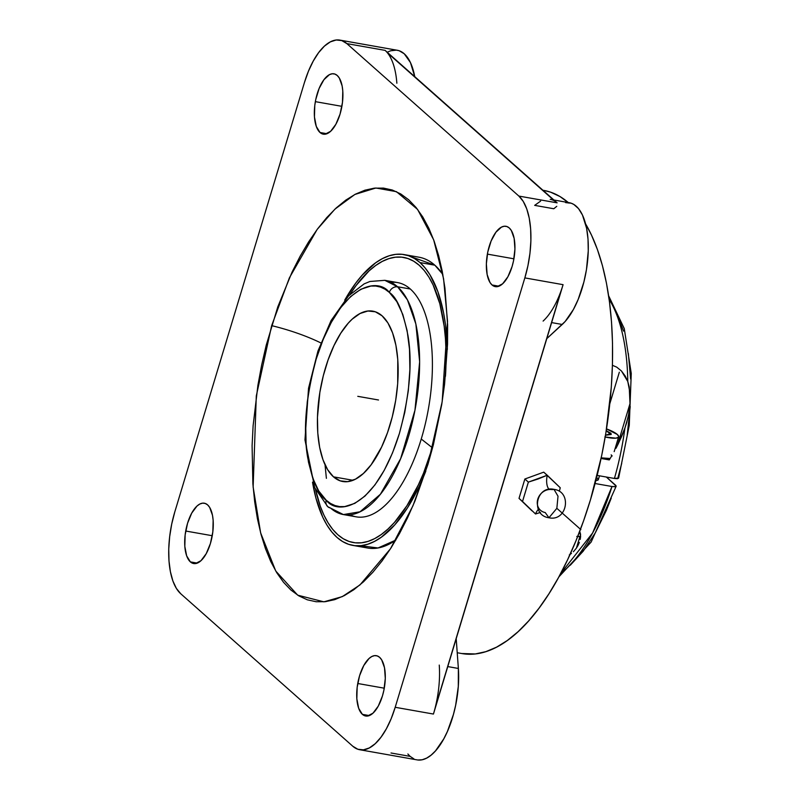 <?xml version="1.0" encoding="UTF-8"?>
<svg xmlns="http://www.w3.org/2000/svg" width="800" height="800" viewBox="0 0 800 800"><rect width="100%" height="100%" fill="white"/><g stroke="black" fill="none" stroke-linecap="round" stroke-linejoin="round"><path stroke-width="1.2" d="M391.06 282.37A118.94 52.32 100 0 1 410.32 289.01A118.94 52.32 -80 0 0 397.62 282.59L384.82 280.33A118.94 52.32 100 0 1 397.53 286.75A118.94 52.32 100 0 1 397.68 286.88A118.94 52.32 100 0 1 412.42 422.07A118.94 52.32 100 0 1 343.39 514.57L356.19 516.83A118.94 52.32 -80 0 0 421.25 439.02A118.94 52.32 -80 0 0 410.32 289.01L397.53 286.75A118.94 52.32 100 0 1 397.68 286.88A7.15 6.19 131.9 0 0 389.34 292.41L396.84 301.67L402.84 314.56L407.11 330.59L409.49 349.14L409.89 369.5L408.29 390.88L404.75 412.48L399.41 433.45L392.48 453.01L384.21 470.38L374.94 484.92L365 496.06L354.79 503.38L344.69 506.59L339.81 506.62L335.09 505.58L330.6 503.49L326.37 500.37C337.31 515.36 375.6 509.76 399.41 433.45C409.72 395.24 412.57 362.6 407.97 335.54C403.19 311.89 396.99 297.51 389.34 292.41A7.15 6.19 -48.1 0 1 397.68 286.88L407.46 299.91L415.87 324.03L419.64 361.76L414.96 410.22L400.65 458.64L380.4 494.24L360.05 511.78L343.39 514.57A118.94 52.32 100 0 1 330.68 508.15A118.94 52.32 100 0 1 330.53 508.01A7.15 6.19 131.9 0 1 327.71 506.63A7.15 6.19 -48.1 0 1 326.23 500.25L326.23 500.25A7.15 6.19 131.9 0 0 327.71 506.63M615.68 486.61L616.18 486.09L615.06 486.74L611.99 486.51A154.98 68.18 -80 0 1 560.63 573.64L592.61 532.99L611.99 486.51L615.68 486.61L616.18 486.09L615.64 485.27L615.18 486.72M427.98 464.2L442.16 401.8L447.53 321.39L443.59 278.82L433.67 239.84L417.58 209.41L396.44 191.67L375.87 188L354.87 194.46L334.95 209.12L317.13 229.47L289.42 277.79L271.65 325.64A63.63 14.89 -163.2 0 1 320.86 342.93A63.63 14.89 16.8 0 0 271.65 325.64L256.29 395.99L253.13 487.02L260.63 532.87L275.75 571.03L297.71 595.18L323.89 601.83L342.27 596.63L359.95 584.94L390.48 548.77L412.94 505.81L427.98 464.2L433.38 444.74L441.72 404.58L444.57 384.26L447.54 344.13L447.61 324.7L444.94 288.05L442.22 271.18L438.61 255.51L434.15 241.17L428.88 228.32L422.84 217.07L416.1 207.54L408.72 199.81L400.78 193.96L392.34 190.04L383.5 188.1L374.32 188.15L364.92 190.19L355.37 194.2L345.76 200.14L336.2 207.96L326.76 217.59L317.55 228.92L308.65 241.84L300.14 256.25L292.11 271.98L277.8 306.85L266.25 345.09L261.66 365.03L257.91 385.26L253.11 425.79L252.09 445.71L252.89 483.89L254.69 501.79L257.41 518.66L261.02 534.33L265.48 548.66L270.75 561.52L276.79 572.76L283.53 582.3L290.91 590.03L298.85 595.88L307.29 599.8L316.13 601.74L325.3 601.69L334.71 599.65L344.26 595.64L353.87 589.69L363.43 581.87L372.87 572.25L382.08 560.92L390.98 547.99L399.49 533.59L407.52 517.86L414.99 500.93L427.98 464.2M411.46 256.89L434.83 265.19L442.82 274.36A147.65 64.96 -80 0 0 434.83 265.19L419.99 262.57A147.65 64.96 100 0 1 447.35 349.43L445.5 324.72L443.59 312.84L437.9 291.7L429.93 274.73L425.19 268.01L419.99 262.57L434.83 265.19A147.65 64.96 -80 0 0 419.05 257.22L404.22 254.6A147.65 64.96 100 0 1 419.99 262.57L414.39 258.45L408.45 255.69L402.22 254.32L395.76 254.35L389.14 255.79L382.41 258.62L375.64 262.8L362.26 275.09L355.77 283.07L344.71 300.17A147.65 64.96 100 0 1 404.22 254.6M560.24 487.75L547.23 475.24A13.03 5.73 -80 0 0 549.25 489.32A13.03 5.73 100 0 1 547.23 475.24L528.37 482.11L522.52 501.48L535.53 513.98L540.47 512.46L535.53 513.98A13.03 5.73 100 0 1 538.3 509.42A13.03 5.73 -80 0 0 535.53 513.98L519.02 498.38L524.87 479.01L528.37 482.11L522.52 501.48L519.02 498.38L524.87 479.01L543.73 472.15L547.23 475.24L538.13 478.98L528.37 482.11L524.87 479.01L543.73 472.15L560.24 487.75L559.62 490.27L560.24 487.75M553.98 489.36L558.02 496.22L556.85 508.32L548.96 517.76L556.85 508.32L558.02 496.22L553.98 489.36L552.13 489.62A12.3 10.67 -48.4 0 0 537.79 499.15A12.3 10.67 -48.4 0 0 545.21 512.53L548.96 517.76C567.1 521.91 572.45 491.67 553.98 489.36C535.85 485.21 530.49 515.44 548.96 517.76M333.48 476.84A86.5 38.05 100 0 1 322.61 378.57A86.5 38.05 100 0 1 372.85 311.15A86.5 38.05 100 0 1 382.09 315.82L375.33 311.79L367.9 311.01L360.07 313.5L352.16 319.18L348.27 323.15L340.8 333.16L333.97 345.6L328.07 359.99L323.3 375.77L319.86 392.34L317.46 417.29L317.79 433.04L319.65 447.39L322.98 459.77L327.65 469.71L333.48 476.84L340.23 480.87L347.67 481.65L355.49 479.15L363.4 473.47L371.1 464.83L381.59 447.06L387.5 432.67L392.26 416.89L395.7 400.31L397.69 383.59L397.78 359.61L395.91 345.27L392.58 332.89L387.92 322.94L382.09 315.82A86.5 38.05 100 0 1 392.95 414.09A86.5 38.05 100 0 1 342.72 481.51A86.5 38.05 100 0 1 333.48 476.84L353 480.29L333.48 476.84M343.39 514.57L327.77 506.69L314.72 487.68L304.97 439.93L308.53 388.27L317.94 351.06L331.07 320.57L348.59 295.83L364.12 283.89L369.92 281.48L384.82 280.33L397.53 286.75L410.32 289.01A118.94 52.32 100 0 1 421.25 439.02L432.48 447.84A144.77 63.69 -80 0 0 433.26 445.22M445.45 376.29A144.77 63.69 -80 0 0 418.68 264.82A144.77 63.69 -80 0 0 349.98 294.42L356.22 285.35L369.09 270.88L375.7 265.48L382.33 261.38L388.93 258.61L395.43 257.2L401.76 257.16L407.87 258.51L413.69 261.21L419.18 265.25L424.28 270.59L428.93 277.17L433.1 284.94L439.82 303.71L444.19 326.19L445.44 338.55L446.03 351.5L445.45 376.29M595.88 480.47A10.96 2.56 16.8 0 0 598.34 479.63L599.49 475.82M611.99 486.51L595.08 483.52L611.99 486.51M571.48 553.4L569.33 554.9L571.48 553.4M576.43 548.1L573.37 551.75L576.43 548.1L579.94 536.49L576.43 548.1L578.08 545.33L576.43 548.1M579.35 542.42L578.08 545.33L579.35 542.42M577.69 536.52A10.96 2.56 16.8 0 0 580.62 536.34L579.72 531.3L580.57 534.27L580.22 539.41L580.62 536.34L576.8 536.44M626.86 422.06L624.9 428.1L628.39 415.97L630 403.6L629.22 386.94L627.77 381.45L625.15 375.94L621.46 371L616.71 367.13L612.42 365.3L616.71 367.13L621.46 371L627.77 381.45L629.92 392.53L630 403.6L617.24 445.84L630 403.6L628.97 412.9L626.58 423M352.78 545.39A147.65 64.96 100 0 1 337.01 537.42L342.6 541.54L348.55 544.3L354.78 545.67L361.24 545.63L367.86 544.19L374.59 541.37L381.35 537.18L394.74 524.9L407.5 507.81L419.14 486.58L425.83 471.1A147.65 64.96 100 0 1 352.78 545.39L367.62 548.01A147.65 64.96 -80 0 0 395.82 540.07L378.05 547.97L360.37 545.72M601.2 457.86A18.02 4.22 16.8 0 0 610.15 458.5L601.2 457.86M604.87 436.94L615.82 438.17L618.37 437.3L618.68 436.53L617.32 434.47A18.02 4.22 -163.2 0 0 606.52 428.91L617.32 434.47A18.02 4.22 -163.2 0 1 618.64 436.86A18.02 4.22 -163.2 0 1 605.2 437.01M457.23 652.74L461.84 653.55A235.17 103.46 -80 0 0 592.26 493.69A235.17 103.46 -80 0 0 585.63 223.96L591.49 235.08L597.41 249.5L602.42 265.58L606.46 283.16L609.51 302.08L611.53 322.16L612.51 343.2L612.43 365L611.29 387.34L605.9 432.82L601.7 455.51L590.49 499.7L583.59 520.78L575.91 540.91L567.53 559.89L558.52 577.55L548.98 593.71L539 608.21L528.66 620.92L518.08 631.71L507.34 640.49L496.57 647.16L485.85 651.66L475.3 653.95L461.73 653.53M492.04 284.98A30.64 13.48 100 0 1 488.19 250.17A30.64 13.48 100 0 1 505.98 226.29A30.64 13.48 100 0 1 509.25 227.95A30.64 13.48 100 0 1 513.1 262.75A30.64 13.48 100 0 1 495.31 286.63A30.64 13.48 100 0 1 492.04 284.98L498.95 286.2L492.04 284.98L494.43 286.4L497.06 286.68L502.64 283.78L507.91 276.73L512.07 266.59L513.53 260.83L514.93 249.04L514.15 238.38L511.32 230.47L509.25 227.95L506.86 226.52L504.23 226.24L501.46 227.13L495.93 232.2L491.12 240.97L487.76 252.09L486.36 263.88L487.14 274.54L489.97 282.45L492.04 284.98M362.4 714.36A30.64 13.48 100 0 1 358.55 679.56A30.64 13.48 100 0 1 376.34 655.68A30.64 13.48 100 0 1 379.62 657.33A30.64 13.48 100 0 1 383.46 692.14A30.64 13.48 100 0 1 365.67 716.01A30.64 13.48 100 0 1 362.4 714.36L369.31 715.58L362.4 714.36L364.79 715.79L367.42 716.06L373 713.17L378.27 706.11L382.43 695.97L383.89 690.21L385.29 678.42L384.51 667.76L381.68 659.86L379.62 657.33L377.22 655.91L374.59 655.63L371.82 656.51L369.02 658.52L363.75 665.58L359.58 675.72L357.16 687.4L356.84 698.85L358.68 708.32L362.4 714.36M413.89 758.87L410.14 756.38L391.02 752.99M190.37 561.89A30.64 13.48 100 0 1 186.53 527.09A30.64 13.48 100 0 1 204.32 503.21A30.64 13.48 100 0 1 207.59 504.86A30.64 13.48 100 0 1 211.44 539.67A30.64 13.48 100 0 1 193.65 563.54A30.64 13.48 100 0 1 190.37 561.89L197.29 563.11L190.37 561.89L192.77 563.32L195.4 563.59L200.97 560.7L206.24 553.64L210.41 543.5L212.83 531.82L213.15 520.37L212.49 515.29L209.66 507.39L207.59 504.86L205.2 503.44L202.57 503.16L199.8 504.04L196.99 506.05L191.72 513.11L187.56 523.25L185.14 534.93L184.82 546.38L186.66 555.85L190.37 561.89M439.25 665.08A64.87 28.54 100 0 1 433.44 714.05L395.2 707.29L433.44 714.05L563.08 284.67L524.84 277.9L395.2 707.29A64.87 28.54 100 0 1 359.71 749.73A64.87 28.54 100 0 1 352.78 746.23L180.75 593.76A64.87 28.54 100 0 1 174.79 511.94L304.43 82.55A64.87 28.54 100 0 1 339.92 40.11A64.87 28.54 100 0 1 346.85 43.61L518.88 196.08L557.12 202.84L385.1 50.37L346.85 43.61L385.1 50.37A64.87 28.54 100 0 1 396.86 83.22M320.01 132.5A30.64 13.48 100 0 1 316.17 97.7A30.64 13.48 100 0 1 333.96 73.82A30.64 13.48 100 0 1 337.23 75.48A30.64 13.48 100 0 1 341.08 110.28A30.64 13.48 100 0 1 323.29 134.16A30.64 13.48 100 0 1 320.01 132.5L326.93 133.73L320.01 132.5L322.41 133.93L325.04 134.21L330.61 131.31L335.88 124.26L340.05 114.12L342.47 102.43L342.79 90.99L342.13 85.91L339.29 78L337.23 75.48L334.84 74.05L332.2 73.77L329.43 74.66L323.91 79.73L319.1 88.5L315.74 99.62L314.77 105.55L314.46 116.99L316.3 126.46L320.01 132.5M387.71 52.02L390.67 50.78L396.41 50.13L399.15 50.73L404.22 53.76L410.46 62.58L414.74 76.65A64.87 28.54 -80 0 0 397.29 50.26L339.92 40.11M447.77 666.58L458.37 668.46L456.2 638.67L458.37 668.46L447.77 666.58M359.71 749.73L417.08 759.88A64.87 28.54 -80 0 0 458.37 668.46L458.3 686.44L455.66 705.24L453.43 714.45L447.41 731.46L443.75 738.91L435.51 750.87L431.11 755.13L426.66 758.11L422.24 759.75L417.95 760M565.6 202.62L571.18 203.2L573.79 204.42L578.53 208.62L582.48 215.05L586.61 228.31L588.01 239.07L588.26 250.89L586.46 269.6L583.88 282.03L578.18 299.42L573.39 309.52L565.15 321.49L546.79 338.64L562.23 324.47L551.63 322.59L562.23 324.47A64.87 28.54 -80 0 0 588.08 254.93A64.87 28.54 -80 0 0 569.31 202.73L553.92 200M540.61 201.11L534.68 205.37L553.8 208.75L556.76 206.33M550.19 199.34A64.87 28.54 100 0 1 557.12 202.84L518.88 196.08A64.87 28.54 100 0 1 524.84 277.9L563.08 284.67A64.87 28.54 100 0 1 543.11 321.08M532.03 510.88L519.02 498.38L532.03 510.88M568.25 202.54A235.17 103.46 -80 0 0 543.76 190.4L542.92 190.25M326.39 478.34L325.03 464.8M337.01 537.42A147.65 64.96 100 0 1 312.52 482.17L315.95 498.19L322.81 517.34L327.06 525.26L331.81 531.97L337.01 537.42M601.07 458.46L609.27 459.91L601.07 458.46M611.16 454.86L612.17 455.97M611.61 456.09L609.27 459.91L611.61 456.09M615.96 448.32L617.98 444.36L615.96 448.32M621.69 436.33L617.98 444.36L624.9 428.1L621.69 436.33M349.95 514.79A118.94 52.32 100 0 0 421.25 439.02L432.48 447.84A144.77 63.69 -80 0 1 369.23 540.99A144.77 63.69 -80 0 1 315.5 489.38L320.26 506.17L323.9 515.04L328.07 522.81L332.72 529.4L337.82 534.73L343.3 538.78L349.13 541.48L355.24 542.82L361.57 542.79L368.07 541.38L374.66 538.61L381.3 534.5L387.9 529.1L394.42 522.46L406.93 505.71L418.35 484.89L423.51 473.21L433.26 445.23M627.77 381.45A154.98 68.18 -80 0 0 609.15 299.36M618.61 478.04L614.42 478.46A154.98 68.18 -80 0 0 624.9 428.1A154.98 68.18 -80 0 1 614.42 478.46L617.48 478.69L618.61 478.04M597.16 475.41L614.42 478.46L597.16 475.41M615.64 485.27L606.36 477.04L616.18 486.09M595.33 480.47L598.18 479.9L597.54 478.18M611.24 498.13L606.38 510.38L595.45 532.6L583.28 551.1L570.31 565.2M616.35 312.54L623.54 331.09M628.35 353.52L630.61 378.98M630.23 406.49L627.23 434.99M621.71 463.39L618.07 477.22M389.34 292.41L389.2 292.28C378.25 277.3 339.97 282.89 316.15 359.2C305.84 397.42 302.99 430.05 307.6 457.11C312.37 480.77 318.58 495.14 326.23 500.25L318.73 490.98L312.73 478.09L308.46 462.06L306.08 443.52L305.68 423.16L307.28 401.77L310.82 380.18L316.15 359.2L323.09 339.65L331.35 322.27L340.63 307.73L350.56 296.59L360.78 289.27L370.87 286.06L375.76 286.04L380.47 287.08L384.96 289.17L389.34 292.41M304.43 82.55L308.45 71.18L313.25 61.07L318.64 52.62L324.41 46.13L330.34 41.87L336.21 40L341.78 40.59L346.85 43.61L518.88 196.08L523.25 201.42L526.75 208.88L529.24 218.17L530.64 228.93L530.89 240.74L529.97 253.16L527.93 265.71L524.84 277.9L395.2 707.29L391.18 718.66L386.38 728.76L380.99 737.22L375.22 743.7L369.29 747.96L363.42 749.84L357.85 749.25L352.78 746.23L180.75 593.76L176.38 588.42L172.88 580.96L170.39 571.67L168.99 560.91L168.74 549.1L169.66 536.67L171.7 524.13L174.79 511.94L304.43 82.55M410.14 756.38L407.86 753.98M561.18 290.48L435.11 708.03M387.38 52.77L554.66 201.03M543.65 190.38L550.51 192.13L559.97 196.53L568.88 203.09M357.78 396.33L378.5 399.99M609.81 403.74L619.33 372.2M513.92 258.81L487.9 254.21M384.28 688.19L358.26 683.59M212.26 535.72L186.24 531.12M341.89 106.34L315.87 101.74M580.87 529.62L556.85 508.32M606.21 430.85L611.26 434.45L605.49 435.27L611.07 433.36L606.24 430.66M616.16 486.23L591.14 542.06L558.92 576.83M614.18 451.62L618.64 436.86M618.6 478.16L629.26 425.44L631.26 373.49L624.26 328.59L608.63 295.77"/></g></svg>
